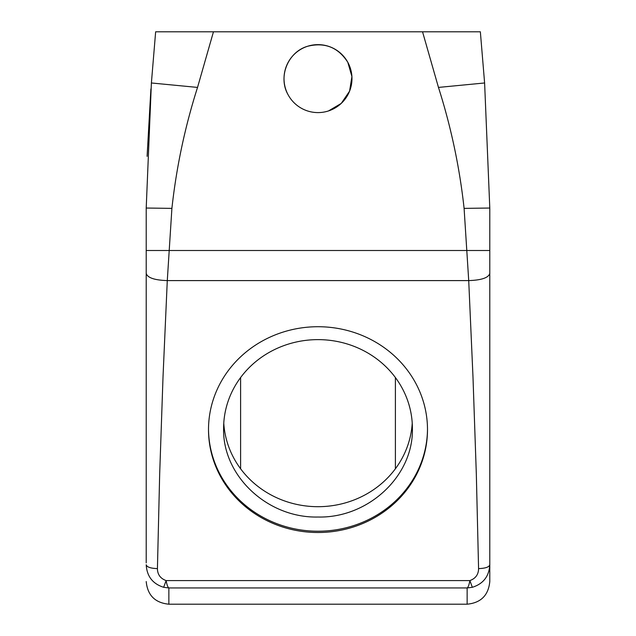 <?xml version="1.0" encoding="UTF-8"?>
<svg xmlns="http://www.w3.org/2000/svg" width="636" height="636" viewBox="0 0 636 636"><rect width="100%" height="100%" fill="white"/><g stroke="black" fill="none" stroke-linecap="round" stroke-linejoin="round"><path stroke-width="0.95" d="M146.208 562.884L146.208 208.036L151.392 82.974L155.645 31.8L480.355 31.8L484.608 82.974L438.466 87.418L422.543 31.8M223.769 423.163A94.39 88.698 180 0 0 318 506.693A94.39 88.698 180 0 0 412.231 423.163M472.341 587.298L469.877 580.588C469.098 584.85 468.191 587.306 467.142 587.958L467.142 604.2C480.903 602.856 488.456 595.304 489.792 581.543L489.792 564.76C489.132 576.303 483.312 583.816 472.341 587.298L467.142 587.958L168.858 587.958L163.659 587.298L166.123 580.588C160.399 578.506 157.497 574.507 157.426 568.6L159.676 474.003L163.015 376.949L167.284 280.595L171.903 208.377C176.411 167.196 184.957 126.874 197.534 87.418L151.392 82.974L155.645 31.8M197.534 87.418L213.458 31.8M467.142 604.2L168.858 604.2L168.858 587.958C167.809 587.29 166.894 584.834 166.123 580.588L469.877 580.588C475.601 578.506 478.503 574.507 478.574 568.6L476.324 474.011L472.985 376.949L468.716 280.595L464.097 208.377C459.59 167.196 451.043 126.874 438.466 87.418M328.494 110.942L341.238 103.414L349.577 91.171L351.923 76.558L347.82 62.328C338.209 47.334 324.757 42 307.482 46.309C287.766 52.017 277.749 77.234 288.18 94.907A33.978 33.978 0 0 0 334.29 108.438A33.978 33.978 0 0 0 347.82 62.328A33.978 33.978 0 0 0 301.71 48.797A33.978 33.978 0 0 0 288.18 94.907M412.39 428.322A94.39 88.698 180 0 0 318 339.624A94.39 88.698 180 0 0 223.61 428.322C222.306 475.72 267.557 518.245 318 517.028C368.443 518.245 413.694 475.72 412.39 428.322M395.401 377.553L395.401 468.764M240.599 377.553L240.599 468.764M147.091 156.345L150.907 88.953M478.574 568.6C485.387 568.369 489.132 567.089 489.792 564.76L489.792 250.497L146.208 250.497M489.792 250.497L489.792 208.036L484.608 82.974L489.792 208.036L464.097 208.377M146.208 208.036L146.208 384.804L146.208 208.036L171.903 208.377M208.505 428.974A109.495 102.889 180 0 0 318 531.219A109.495 102.889 180 0 0 427.495 428.974M208.505 429.618A109.495 102.889 180 0 0 318 532.507A109.495 102.889 180 0 0 427.495 429.618A109.495 102.889 180 0 0 318 326.721A109.495 102.889 180 0 0 208.505 429.618M489.792 273.393C488.543 277.765 481.516 280.174 468.716 280.595L167.284 280.595C154.484 280.174 147.457 277.765 146.208 273.393M163.659 587.298C152.688 583.816 146.868 576.303 146.208 564.76C146.868 567.089 150.613 568.369 157.426 568.6M168.858 604.2C155.097 602.856 147.544 595.304 146.208 581.543"/></g></svg>
